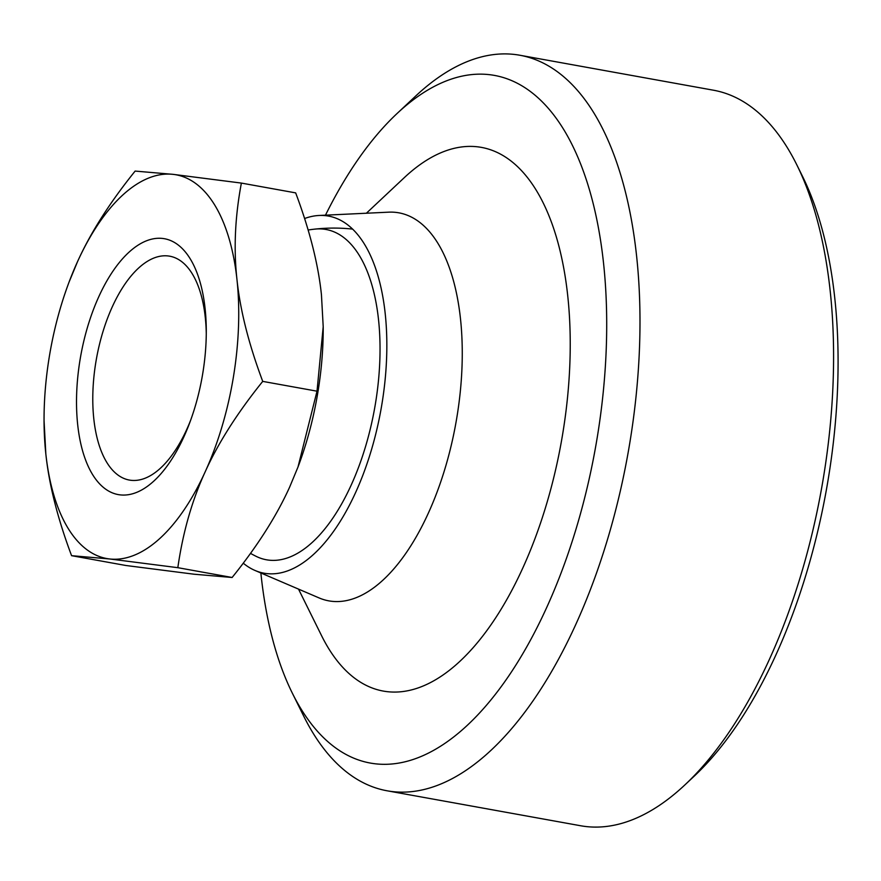 <?xml version="1.0" encoding="UTF-8"?>
<svg xmlns="http://www.w3.org/2000/svg" width="881" height="881" viewBox="0 0 881 881"><rect width="100%" height="100%" fill="white"/><g stroke="black" fill="none" stroke-linecap="round" stroke-linejoin="round"><path stroke-width="1.32" d="M304.595 218.521A181.442 86.019 100.2 0 1 319.142 215.471L388.697 212.167A197.146 93.463 100.2 0 1 459.684 312.072A197.146 93.463 100.2 0 1 428.342 513.149A197.146 93.463 100.2 0 1 319.032 597.902L255.027 570.47A181.442 86.019 100.2 0 1 243.255 563.19M319.142 215.471A181.442 86.019 100.2 0 1 384.468 307.425A181.442 86.019 100.2 0 1 355.627 492.479A181.442 86.019 100.2 0 1 255.027 570.47M314.913 229.126A167.819 79.554 100.2 0 1 377.542 311.753A167.819 79.554 100.2 0 1 351.167 485.123A167.819 79.554 100.2 0 1 255.842 556.197A173.315 173.315 0 0 1 250.49 553.389M206.275 333.8A113.737 53.928 -79.8 0 0 169.736 256.195A113.737 53.928 -79.8 0 0 112.305 306.786A113.737 53.928 -79.8 0 0 129.309 480.057A113.737 53.928 -79.8 0 0 186.739 429.465A113.737 53.928 -79.8 0 0 190.681 420.138M183.92 436.756A129.992 61.626 100.2 0 1 92.373 474.22A129.992 61.626 100.2 0 1 98.859 296.556A129.992 61.626 100.2 0 1 168.183 239.654A129.992 61.626 100.2 0 1 206.286 330.705A129.992 61.626 100.2 0 1 189.613 423.034A129.992 61.626 100.2 0 1 183.92 436.756M241.383 183.083L173.172 174.361L135.134 171.079C109.784 202.575 90.6 232.716 77.594 261.503L69.059 282.096A194.987 92.439 100.2 0 1 77.594 261.503A194.987 92.439 100.2 0 1 173.172 174.361A194.987 92.439 100.2 0 1 236.967 279.508C233.564 248.86 235.04 216.715 241.383 183.083L295.675 192.884C309.66 230.194 318.25 264.157 321.444 294.761L323.206 326.741L317.017 391.186L298.009 466.985L289.662 487.061C276.656 515.859 257.472 546 232.121 577.484L194.084 574.214L125.873 565.492L71.581 555.68L109.618 558.961L177.83 567.683L232.121 577.484M177.83 567.683C182.852 532.52 191.97 500.562 205.185 471.809A194.987 92.439 100.2 0 1 109.618 558.961A194.987 92.439 100.2 0 1 45.823 453.803A194.987 92.439 100.2 0 1 44.05 420.578L45.823 453.803C49.006 484.418 57.595 518.369 71.581 555.68M262.725 381.385C248.739 344.075 240.161 310.112 236.967 279.508A194.987 92.439 100.2 0 1 205.185 471.809C218.191 443.011 237.374 412.87 262.725 381.385L317.017 391.186M44.05 420.578A194.987 92.439 100.2 0 1 69.059 282.096M323.206 326.741L323.206 327.985A194.987 92.439 100.2 0 1 298.196 466.478L298.009 466.985M387.056 790.786L580.634 825.75A373.72 177.18 -79.8 0 0 684.966 784.839A373.72 177.18 -79.8 0 0 769.333 659.517A373.72 177.18 -79.8 0 0 796.909 165.033A373.72 177.18 -79.8 0 0 787.988 148.746A373.72 177.18 -79.8 0 0 713.478 90.214L519.889 55.25A373.72 177.18 100.2 0 1 594.4 113.781A373.72 177.18 100.2 0 1 575.745 624.563A373.72 177.18 100.2 0 1 387.056 790.786A373.72 177.18 100.2 0 1 312.546 732.254A373.72 177.18 100.2 0 1 303.626 715.967L292.283 693.05A349.35 165.617 -79.8 0 0 300.619 708.269A349.35 165.617 -79.8 0 0 546.649 607.604A349.35 165.617 -79.8 0 0 564.093 130.135A349.35 165.617 -79.8 0 0 396.913 113.66A349.35 165.617 -79.8 0 0 325.485 215.162M366.397 213.224L404.335 177.61A276.227 130.961 100.2 0 1 555.944 235.612A276.227 130.961 100.2 0 1 522.73 568.168A276.227 130.961 100.2 0 1 321.598 635.73L298.516 589.103M796.909 165.033L802.58 176.486A361.529 171.399 100.2 0 1 694.294 776.084L684.966 784.839M260.864 572.98A349.35 165.617 -79.8 0 0 292.283 693.05M396.913 113.66L415.557 96.161A373.72 177.18 100.2 0 1 519.889 55.25M352.664 229.115A173.315 173.315 0 0 0 308.119 229.996"/></g></svg>
